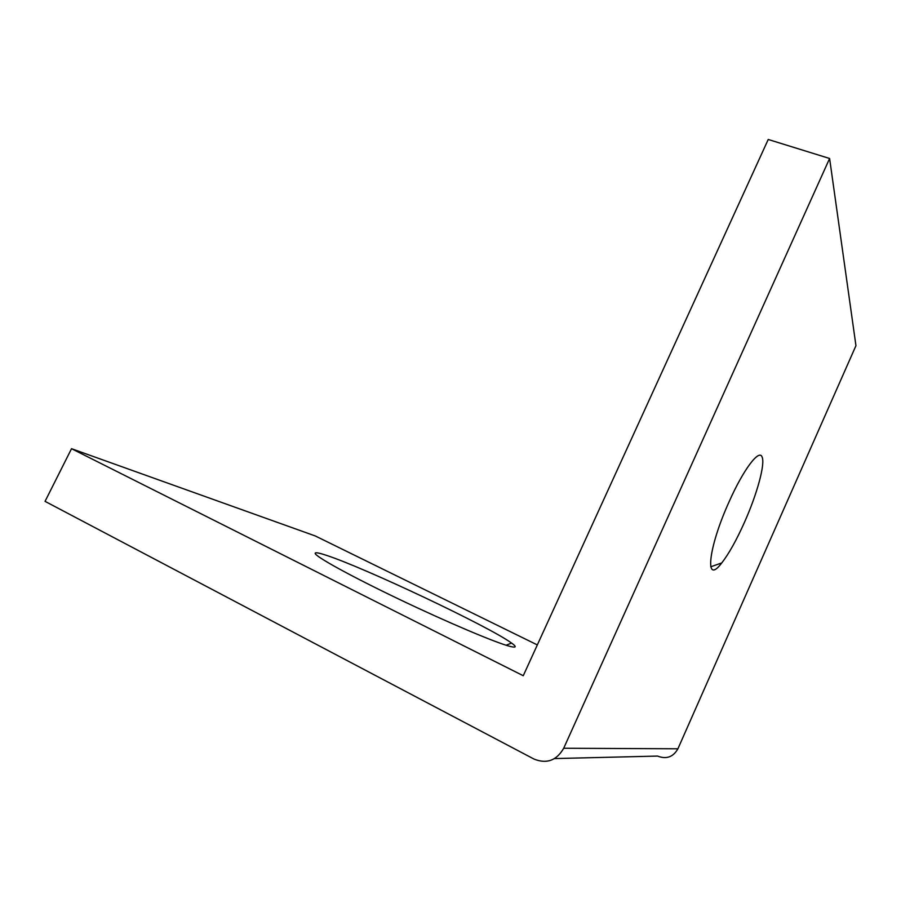 <?xml version="1.0" encoding="UTF-8"?>
<svg xmlns="http://www.w3.org/2000/svg" width="901" height="901" viewBox="0 0 901 901"><rect width="100%" height="100%" fill="white"/><g stroke="black" fill="none" stroke-linecap="round" stroke-linejoin="round"><path stroke-width="1.35" d="M729.044 501.891C707.792 548.72 704.447 586.089 721.757 562.934C728.853 553.8 736.387 540.341 744.361 522.557C756.896 494.593 765.343 464.184 762.122 457.1C759.385 448.461 743.359 469.489 729.044 501.891M326.128 555.241C318.853 552.831 315.192 552.189 315.159 553.315C314.877 556.289 350.286 575.919 398.828 599.109C447.301 622.298 496.383 643.021 510.214 646.434C516.386 647.954 516.825 646.828 511.554 643.055C489.299 626.702 364.173 567.517 326.128 555.241M855.95 345.68L677.912 748.787L563.699 748.247L829.607 158.486L855.95 345.68M554.565 758.574L657.561 756.074C666.413 759.498 673.205 757.065 677.912 748.787M563.699 748.247C556.604 760.557 546.716 764.172 534.011 759.07L45.05 501.361L71.528 448.698L523.256 675.727L768.226 139.475L829.607 158.486M537.334 644.925L315.271 535.96L71.528 448.698M721.757 562.934L710.72 566.797M506.114 645.24L511.554 643.055"/></g></svg>
